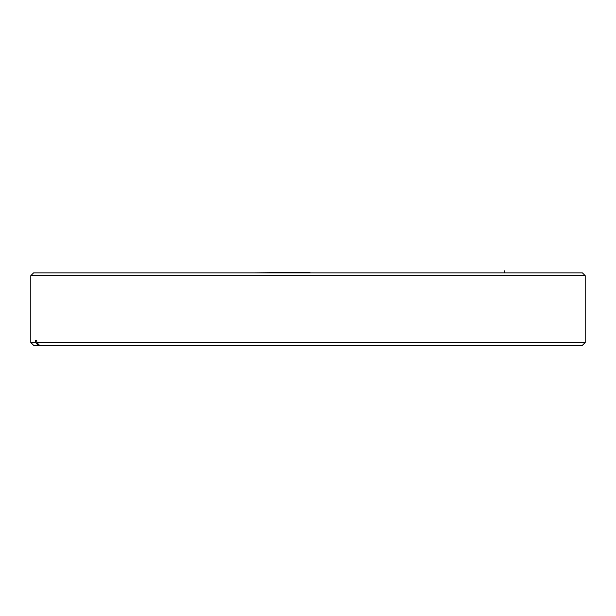 <?xml version="1.0" encoding="UTF-8"?>
<svg xmlns="http://www.w3.org/2000/svg" width="616" height="616" viewBox="0 0 616 616"><rect width="100%" height="100%" fill="white"/><g stroke="black" fill="none" stroke-linecap="round" stroke-linejoin="round"><path stroke-width="0.92" d="M253.307 272.873L310.002 272.411M30.8 275.652L585.2 275.652L582.413 272.873L33.587 272.873L30.8 275.652L30.8 342.519L35.512 342.519L38.246 345.306L39.509 345.306L36.783 342.519L36.783 340.571L35.512 340.571L35.512 342.519M585.2 275.652L585.2 342.519L36.783 342.519M38.246 345.306L33.587 345.306L30.8 342.519M585.2 342.519L582.413 345.306L39.509 345.306M35.512 340.571L36.783 340.571M504.173 272.873L504.173 270.694"/></g></svg>
